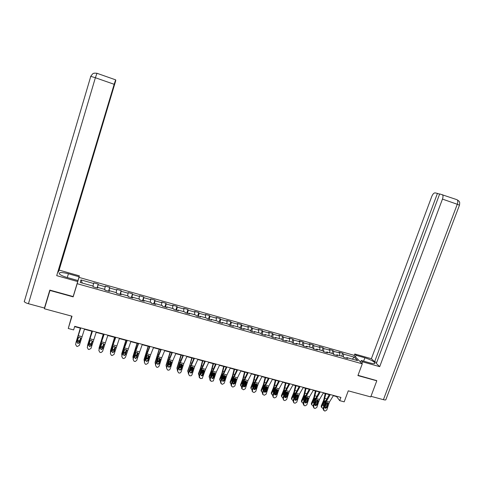 <?xml version="1.0" encoding="UTF-8"?>
<svg xmlns="http://www.w3.org/2000/svg" width="484" height="484" viewBox="0 0 484 484"><rect width="100%" height="100%" fill="white"/><g stroke="black" fill="none" stroke-linecap="round" stroke-linejoin="round"><path stroke-width="0.73" d="M71.723 316.149L68.256 328.485L73.629 329.913L74.73 326.319L340.911 397.406L339.72 400.643L344.197 401.835L348.262 390.836L370.75 396.91L376.794 380.799L376.419 380.418M77.736 281.573L56.707 275.644L115.67 79.793L114.17 84.301L95.372 77.73L28.441 303.716L44.443 308.042L49.822 290.097L73.163 296.553L78.983 277.386L353.804 355.238L362.274 363.823L77.18 283.691L78.983 277.386M50.058 290.164L44.437 308.78L72.007 316.221L68.256 328.485M354.179 357.119L343.519 354.106L342.745 353.284L338.975 352.219L339.738 353.036L333.67 351.324L332.925 350.507L329.126 349.436L329.864 350.247L323.748 348.516L323.034 347.712L319.216 346.629L319.918 347.433L313.759 345.697L313.081 344.892L309.234 343.803L309.899 344.602L303.698 342.853L303.051 342.055L299.179 340.96L299.814 341.752L293.57 339.986L292.959 339.199L289.051 338.098L289.65 338.879L283.364 337.106L282.789 336.326L278.857 335.212L279.419 335.993L273.091 334.202L272.546 333.428L268.59 332.308L269.116 333.077L262.739 331.274L262.237 330.511L258.25 329.386L258.74 330.142L252.315 328.327L251.849 327.577L247.832 326.44L248.292 327.19L241.819 325.363L241.389 324.613L237.341 323.469L237.765 324.213L231.243 322.374L230.85 321.636L226.778 320.481L227.159 321.219L220.595 319.361L220.238 318.635L216.136 317.474L216.481 318.2L209.868 316.33L209.548 315.61L205.416 314.443L205.718 315.157L199.063 313.275L198.779 312.567L194.616 311.387L194.883 312.095L188.179 310.202L187.937 309.5L183.745 308.314L183.968 309.01L177.211 307.104L177.011 306.408L172.788 305.21L172.969 305.906L166.163 303.982L166.006 303.293L161.753 302.089L161.892 302.772L155.037 300.836L154.916 300.159L150.633 298.949L150.736 299.62L143.827 297.666L143.748 297.001L139.434 295.778L139.495 296.444L132.531 294.472L132.495 293.818L128.145 292.584L128.163 293.237L121.151 291.259L121.163 290.612L116.777 289.372L116.753 290.013L109.687 288.016L109.741 287.381L105.324 286.129L105.258 286.764L98.137 284.755L98.234 284.126L93.787 282.868L93.672 283.491L80.949 279.897L80.247 282.493L93.182 286.135L93.061 286.788L97.623 288.071L97.72 287.417L104.955 289.456L104.883 290.116L109.408 291.386L109.463 290.727L116.644 292.747L116.614 293.419L121.103 294.677L121.115 294.006L128.242 296.014L128.26 296.692L132.713 297.944L132.677 297.267L139.749 299.257L139.809 299.947L144.232 301.187L144.153 300.497L151.171 302.476L151.28 303.172L155.667 304.406L155.539 303.704L162.509 305.67L162.66 306.378L167.01 307.6L166.847 306.892L173.762 308.84L173.95 309.554L178.275 310.77L178.064 310.05L184.93 311.986L185.16 312.712L189.45 313.922L189.202 313.19L196.014 315.108L196.286 315.846L200.545 317.044L200.255 316.3L207.013 318.206L207.333 318.956L211.556 320.142L211.224 319.392L217.939 321.285L218.296 322.041L222.489 323.221L222.12 322.459L228.781 324.341L229.174 325.103L233.342 326.276L232.931 325.508L239.544 327.372L239.979 328.146L244.111 329.308L243.658 328.533L250.228 330.378L250.7 331.159L254.802 332.314L254.312 331.534L260.834 333.367L261.342 334.16L265.42 335.303L264.893 334.511L271.361 336.338L271.911 337.13L275.953 338.274L275.39 337.469L281.815 339.278L282.402 340.089L286.419 341.214L285.814 340.409L292.197 342.206L292.814 343.017L296.801 344.142L296.166 343.325L302.5 345.11L303.159 345.927L307.116 347.04L306.445 346.217L312.731 347.99L313.42 348.819L317.353 349.926L316.645 349.091L322.889 350.852L323.614 351.686L327.517 352.788L326.779 351.947L332.974 353.695L333.736 354.536L337.608 355.625L336.834 354.778L342.993 356.514L343.785 357.367L347.633 358.45L346.822 357.597L357.628 360.641L354.179 357.119L352.316 359.14M97.502 288.034L97.72 287.417M98.137 284.755L97.242 287.962M105.258 286.764L104.556 289.341M109.227 291.338L109.463 290.727M109.687 288.016L108.833 291.223M116.753 290.013L116.087 292.59M120.861 294.611L121.115 294.006M121.151 291.259L120.341 294.466M128.163 293.237L127.534 295.815M132.41 297.86L132.677 297.267M132.531 294.472L131.757 297.678M139.495 296.444L138.89 299.015M143.869 301.09L144.153 300.497M143.827 297.666L143.095 300.866M150.736 299.62L150.167 302.191M155.243 304.291L155.539 303.704M155.037 300.836L154.342 304.037M161.892 302.772L161.353 305.344M166.532 307.467L166.847 306.892M166.163 303.982L165.51 307.177M172.969 305.906L172.461 308.471M177.737 310.625L178.064 310.05M177.211 307.104L176.593 310.298M183.968 309.01L183.49 311.581M188.863 313.753L189.202 313.19M188.179 310.202L187.598 313.396M194.883 312.095L194.435 314.661M199.898 316.863L200.255 316.3M199.063 313.275L198.519 316.469M205.718 315.157L205.301 317.722M210.861 319.948L211.224 319.392M209.868 316.33L209.36 319.525M216.481 318.2L216.088 320.765M221.739 323.01L222.12 322.459M220.595 319.361L220.123 322.556M227.159 321.219L226.796 323.778M232.532 326.047L232.931 325.508M231.243 322.374L230.808 325.563M237.765 324.213L237.432 326.773M243.252 329.066L243.658 328.533M241.819 325.363L241.419 328.551M248.292 327.19L247.983 329.749M253.894 332.06L254.312 331.534M252.315 328.327L251.952 331.516M258.74 330.142L258.462 332.702M264.458 335.037L264.893 334.511M262.739 331.274L262.407 334.456M269.116 333.077L268.868 335.63M274.948 337.989L275.39 337.469M273.091 334.202L272.788 337.378M279.419 335.993L279.195 338.546M285.36 340.918L285.814 340.409M283.364 337.106L283.098 340.282M289.65 338.879L289.456 341.432M295.7 343.828L296.166 343.325M293.57 339.986L293.334 343.162M299.814 341.752L299.638 344.299M305.961 346.719L306.445 346.217M303.698 342.853L303.498 346.024M309.899 344.602L309.754 347.149M316.155 349.587L316.645 349.091M313.759 345.697L313.59 348.867M319.918 347.433L319.797 349.98M326.276 352.437L326.779 351.947M323.748 348.516L323.608 351.68M329.864 350.247L329.767 352.788M336.319 355.262L336.834 354.778M333.67 351.324L333.567 354.349M339.738 353.036L339.671 355.577M346.296 358.075L346.822 357.597M343.519 354.106L343.452 357.01M362.274 363.823L357.912 375.584L376.794 380.799M49.937 290.442L73.157 296.861L77.18 283.691M333.319 395.7L336.561 396.571L339.72 400.643M74.633 326.646L80.592 328.237M84.434 329.259L92.305 331.365M96.159 332.393L103.933 334.462M107.793 335.497L115.47 337.548M119.342 338.582L126.917 340.603M130.807 341.637L138.285 343.634M142.181 344.675L149.568 346.647M153.476 347.694L160.767 349.636M164.681 350.682L171.881 352.606M175.807 353.653L182.91 355.552M186.848 356.599L193.866 358.475M197.811 359.527L204.738 361.379M208.689 362.431L215.531 364.258M219.494 365.317L226.246 367.12M230.215 368.179L236.882 369.957M240.863 371.022L247.445 372.777M251.432 373.842L257.93 375.578M261.923 376.643L268.336 378.355M272.341 379.426L278.675 381.114M282.686 382.185L288.936 383.854M292.959 384.925L299.13 386.577M303.153 387.648L309.234 389.299M313.281 390.352L319.295 391.961M323.336 393.038L329.271 394.623M80.949 279.897L82.377 283.092M93.672 283.491L92.94 286.068M342.745 353.284L341.692 356.151M332.925 350.507L331.879 353.387M323.034 347.712L321.993 350.597M313.081 344.892L312.041 347.796M303.051 342.055L302.016 344.971M292.959 339.199L291.919 342.127M282.789 336.326L281.755 339.266M272.546 333.428L271.476 336.501M262.237 330.511L261.1 333.779M251.849 327.577L250.645 331.068M241.389 324.613L240.161 328.194M230.85 321.636L229.628 325.23M220.238 318.635L219.022 322.241M209.548 315.61L208.332 319.234M198.779 312.567L197.569 316.203M187.937 309.5L186.727 313.154M177.011 306.408L175.807 310.081M166.006 303.293L164.808 306.983M154.916 300.159L153.724 303.861M143.748 297.001L142.562 300.721M132.495 293.818L131.309 297.551M121.163 290.612L119.984 294.363M109.741 287.381L108.567 291.15M98.234 284.126L97.066 287.913M73.157 296.861L74.621 291.785M333.488 395.428L329.416 402.071L326.742 410.057L325.06 411.055L324.425 410.892L323.572 409.228L325.569 402.785L327.353 402.64L327.995 403.202L326.918 407.504L325.569 408.308L324.885 406.971L326.252 402.966M329.441 394.345L325.006 402.307L323.016 408.732L323.572 409.228M330.294 394.575L325.569 402.785M323.754 410.438L323.016 408.732M324.945 407.794L326.355 407.014L327.583 402.984M325.2 393.534L323.693 400.177L321.255 405.894L321.57 407.419L323.094 408.466M325.835 393.704L324.105 401.048L321.654 406.778M328.981 394.545L328.824 395.361M326.942 402.609L324.849 407.498M323.85 406.028L323.07 405.314L323.137 404.793L324.691 401.2L325.665 400.619M321.558 407.189L321.255 405.894M323.07 405.017L324.159 405.041M360.241 361.76L360.749 361.784M361.971 363.514L362.589 361.844L361.233 360.483L370.212 363.012C373.69 363.926 375.269 363.889 374.949 362.891C373.424 361.137 370.06 359.437 364.869 357.791L356.067 355.292L354.784 354.004L371.385 358.717L431.758 196.498C432.775 194.072 433.894 192.868 435.11 192.874L437.433 193.406L374.61 361.796L371.385 358.717M362.589 361.844L379.698 366.666L376.346 363.46L439.684 193.921L456.805 199.644M376.74 362.401L374.61 361.796M355.468 356.92L356.067 355.292M354.185 355.619L354.784 354.004M360.616 362.141L361.233 360.483M379.698 366.666L442.461 199.099C443.187 196.952 443.187 195.476 442.455 194.659M383.413 399.675L457.271 204.272L459.455 205.198L385.936 399.439C386.069 400.05 385.228 400.129 383.413 399.675L370.974 396.317M439.593 194.163L437.433 193.406M376.57 380.575L358.009 375.33M67.276 277.544L68.419 273.756C62.055 272.165 59 272.165 59.248 273.762C60.294 275.003 62.902 276.243 67.07 277.483L78.021 280.575M68.419 273.756L79.11 276.781L79.376 275.844L59.121 270.096L58.189 272.244L115.797 80.471L59.121 270.096M77.954 280.557L79.11 276.781M28.441 303.716C26.196 303.075 24.811 302.379 24.279 301.629L24.248 301.187M45.181 306.312L44.443 308.042M37.607 256.466L37.51 256.798M56.707 275.644L114.17 84.301M323.5 392.76L319.488 399.445L316.814 407.461L315.12 408.466L314.146 408.157L313.614 406.627L315.616 400.159L317.413 400.014L318.079 400.631L316.984 404.902L315.629 405.707L314.939 404.364L315.852 401.417M319.458 391.677L315.078 399.687L313.081 406.136L313.614 406.627M320.287 391.901L315.616 400.159M313.801 407.837L313.081 406.136M314.993 405.187L316.445 404.418L317.679 400.371M313.444 390.074L309.488 396.801L306.814 404.848L305.108 405.852L304.466 405.689L303.595 404.007L305.604 397.515L307.407 397.37L308.096 398.054L306.983 402.277L305.622 403.081L304.92 401.738L306.293 397.703M309.409 388.997L305.083 397.049L303.081 403.523L303.595 404.007M310.208 389.209L305.604 397.515M303.777 405.223L303.081 403.523M307.177 397.34L304.981 402.561L306.463 401.799L307.703 397.739M315.362 390.909L313.832 397.57L311.406 403.317L311.702 404.781L313.166 405.87M315.979 391.072L314.219 398.435L311.787 404.194M319.144 391.919L319.059 392.355M317.099 399.978L314.945 405.06M313.922 403.426L313.263 402.198L314.812 398.592L315.731 398.011M311.696 404.588L311.406 403.317M313.202 402.416L314.207 402.5M305.452 388.265L303.904 394.944L301.496 400.716L301.762 402.119L303.166 403.257M306.045 388.422L304.267 395.809L301.853 401.587M303.922 400.806L303.329 399.584L304.859 395.96L305.725 395.392M305.567 399.663L306.445 397.564M301.762 401.974L301.496 400.716M303.262 399.796L304.194 399.935M303.317 387.369L299.414 394.139L296.74 402.216L295.028 403.226L293.957 402.857L293.498 401.369L295.512 394.859L297.333 394.714L298.041 395.458L296.91 399.639L295.536 400.443L294.835 399.094L296.214 395.041M299.287 386.292L295.022 394.393L293.014 400.885L293.498 401.369M300.056 386.498L295.512 394.859M293.691 402.591L293.014 400.885M294.889 399.911L296.414 399.161L297.654 395.089M293.116 384.647L289.275 391.459L286.601 399.566L284.876 400.577L284.223 400.407L283.739 400.159L283.334 398.713L285.354 392.179L287.181 392.034L287.913 392.851L286.764 396.977L285.385 397.787L284.677 396.432L286.056 392.361M289.099 383.57L284.882 391.719L282.868 398.235L283.334 398.713M289.831 383.77L285.354 392.179M283.539 399.959L282.868 398.235M284.725 397.243L286.292 396.505L287.538 392.415M282.844 381.9L279.062 388.761L276.382 396.898L274.652 397.909L273.992 397.739L273.43 397.424L273.097 396.039L275.124 389.481L276.963 389.336L277.701 390.158L276.546 394.297L275.16 395.107L274.446 393.746L275.832 389.668M278.832 380.829L274.676 389.027L272.655 395.567L273.097 396.039M279.534 381.017L275.124 389.481M273.333 397.322L272.655 395.567M274.495 394.557L276.098 393.831L277.35 389.729M295.476 385.603L293.903 392.3L291.507 398.096L291.755 399.439L293.092 400.625M296.051 385.754L294.242 393.159L291.846 398.967M297.182 394.684L294.992 399.947M293.855 398.157L293.316 396.959L294.841 393.317L295.639 392.754M295.349 397.424L296.486 394.823M291.755 399.336L291.507 398.096M293.262 397.152L294.109 397.34M285.433 382.917L283.836 389.638L281.458 395.458L281.682 396.735L282.952 397.969M285.983 383.068L284.15 390.491L281.773 396.329M287.121 392.022L284.937 397.316M283.721 395.488L283.243 394.309L284.755 390.649L285.487 390.104M285.233 394.629L286.443 392.088M285.312 394.853L285.04 395.24M281.682 396.68L281.458 395.458M283.182 394.49L283.957 394.714M275.317 380.218L273.69 386.952L271.336 392.808L271.542 394.012L272.74 395.301M275.844 380.357L273.986 387.805L271.621 393.667M276.981 389.342L274.815 394.66M273.514 392.796L273.091 391.641L274.501 388.144L275.263 387.436M275.045 391.804L276.328 389.354M275.178 392.191L274.767 392.693M271.252 393.147L271.542 394.012L271.336 392.808M273.043 391.81L273.738 392.064M272.498 379.135L268.777 386.038L266.097 394.212L264.355 395.228L263.024 394.629L262.788 393.341L264.821 386.758L266.672 386.619L267.416 387.448L266.26 391.598L264.863 392.415L264.143 391.048L265.534 386.952M268.493 378.071L264.397 386.311L262.37 392.875L262.788 393.341M269.164 378.246L264.821 386.758M264.185 391.846L265.837 391.139L267.095 386.867L267.428 387.617M262.661 394.224L262.37 392.875M265.129 377.496L263.484 384.254L261.142 390.134L261.33 391.266L262.455 392.609M265.631 377.635L263.756 385.101L261.402 390.993M266.769 386.649L264.627 391.979M263.236 390.08L262.873 388.954L264.27 385.445L264.966 384.762M264.79 388.936L264.972 389.505L266.133 386.607M264.972 389.505L264.433 390.092M261.324 391.302L261.142 390.134M262.824 389.112L263.447 389.378M262.08 376.352L258.42 383.304L255.74 391.502L253.985 392.524L252.527 391.756L252.4 390.63L254.439 384.024L256.302 383.885L257.058 384.713L255.897 388.882L254.493 389.699L253.9 389.281L253.761 388.325L255.159 384.211M258.081 375.288L254.046 383.582L252.013 390.171L252.4 390.63M258.722 375.457L254.439 384.024M253.804 389.112L255.498 388.428L256.762 384.229L257.071 384.974M252.479 391.671L252.013 390.171M254.868 374.761L253.199 381.531L250.875 387.442L251.057 388.495L252.091 389.904M255.352 374.888L253.447 382.378L251.117 388.295M256.484 383.945L254.372 389.275M252.884 387.333L252.527 386.413L254.59 382.07M254.469 386.032L254.699 386.807L255.861 383.854M254.699 386.807L254.033 387.454M251.039 388.585L250.875 387.442M252.533 386.389L253.09 386.674M255.11 384.272L254.669 385.385M251.583 373.551L247.983 380.545L245.303 388.773L243.537 389.795L241.939 388.737L243.99 381.265L245.866 381.126L246.622 381.961L245.461 386.147L244.051 386.964L243.331 386.323L244.71 381.459M247.59 372.486L243.615 380.829L241.577 387.442L241.946 387.896M248.201 372.65L243.99 381.265M242.012 388.924L241.577 387.442M243.349 386.359L245.085 385.694L246.344 381.549M244.541 372.002L242.841 378.797L240.536 384.726L241.661 387.176M244.995 372.123L243.065 379.637L240.754 385.585M246.12 381.235L244.045 386.541M242.466 384.562L242.212 383.528L244.136 379.365M243.942 383.534L244.118 383.237L244.347 384.084L245.515 381.089M244.347 384.084L243.561 384.78M240.681 385.845L240.536 384.726M242.175 383.649L242.659 383.933M244.868 381.319L244.118 383.237M241.008 370.726L237.475 377.762L234.794 386.032L233.016 387.055L232.338 386.879L231.346 385.524L233.463 378.488L235.345 378.355L236.113 379.19L234.952 383.389L233.53 384.211L232.731 383.183L234.189 378.682M237.027 369.667L233.113 378.058L231.068 384.695L231.412 385.143M237.608 369.818L233.463 378.488M231.467 386.147L231.068 384.695M232.816 383.582L234.601 382.947L235.865 378.784M234.135 369.225L232.411 376.038L230.124 381.997L231.152 384.423M234.565 369.34L232.61 376.873L230.317 382.85M235.684 378.5L233.645 383.782M231.969 381.767L231.757 380.823L233.609 376.649M233.355 380.981L233.718 380.503L233.923 381.344L235.091 378.313M233.923 381.344L233.016 382.07M230.251 383.086L230.124 381.997M231.739 380.884L232.157 381.168M234.51 378.44L233.718 380.503M230.36 367.882L226.893 374.967L224.207 383.261L222.422 384.29L221.739 384.114L220.801 382.372L222.858 375.693L224.757 375.554L225.532 376.401L224.352 380.66L222.93 381.434L222.18 380.043L223.59 375.886M226.391 366.824L222.537 375.269L220.486 381.93L220.801 382.372M226.929 366.969L222.858 375.693M220.849 383.346L220.486 381.93M222.61 380.993L224.025 380.218L225.26 376.213L225.496 376.945M223.656 366.424L221.902 373.255L219.633 379.25L220.571 381.652M224.062 366.533L222.077 374.09L219.803 380.091M225.163 375.759L223.172 380.993M221.406 378.948L221.261 378.016L222.997 373.932M222.707 378.337L223.245 377.744L223.42 378.591L224.588 375.524M223.245 377.75L223.42 378.591L222.404 379.329M221.23 378.101L221.581 378.373M224.068 375.584L223.245 377.744M219.633 365.021L216.227 372.148L213.269 380.993L211.06 381.325L210.117 379.583L212.18 372.88L214.085 372.74L214.872 373.587L213.698 377.816L212.258 378.639L211.502 377.242L212.918 373.073M215.67 363.962L211.883 372.456L209.826 379.141L210.117 379.583M216.179 364.095L212.18 372.88M210.147 380.527L209.826 379.141M211.968 378.204L213.135 377.847L214.624 373.406L214.835 374.138M213.099 363.611L211.32 370.46L209.076 376.479L209.917 378.857M213.48 363.708L211.472 371.288L209.215 377.32M214.569 373.013L212.627 378.179M210.764 376.092L210.667 375.233L212.119 371.434M211.998 375.638L212.694 374.967L212.845 375.808L214.007 372.722M212.845 375.808L211.714 376.558M213.535 372.728L212.694 374.967M208.828 362.135L205.488 369.31L202.209 378.482L200.309 378.524L199.354 376.77L201.417 370.042L203.341 369.903L204.133 370.756L202.959 375.003L202.415 375.693L201.507 375.826L200.745 374.422L202.167 370.236M204.877 361.076L201.15 369.625L199.087 376.334L199.354 376.77M205.349 361.203L201.417 370.042M199.372 377.677L199.087 376.334M201.241 375.396L202.149 375.263L202.687 374.574L203.915 370.581L204.097 371.307M202.469 360.774L200.666 367.64L198.434 373.69L199.184 376.032M202.826 360.864L200.787 368.463L198.555 374.525M203.897 370.248L202.016 375.33M201.217 372.892L202.07 372.172L202.197 373.007L203.347 369.903M202.197 373.007L200.951 373.757M200.049 373.206L201.429 368.633L200.787 368.463M202.923 369.867L202.07 372.172M197.944 359.225L194.677 366.449L191.991 374.846L191.138 375.796L189.474 375.699L188.506 373.932L190.581 367.181L192.517 367.047L193.316 367.901L192.136 372.166L191.392 372.952L190.684 372.995L189.909 371.579L191.331 367.38M193.999 358.172L190.345 366.769L188.276 373.509L188.506 373.932M194.441 358.293L190.581 367.181M190.442 372.565L191.15 372.529L191.894 371.742L193.128 367.731L193.279 368.457M191.761 357.912L189.934 364.803L187.719 370.877L188.373 373.182M192.094 358.003L187.81 371.712M193.14 367.477L191.325 372.444M190.363 370.109L191.368 369.359L191.47 370.187L192.608 367.072M191.47 370.187L190.109 370.932M189.262 370.284L190.654 365.825M192.227 367.005L191.368 369.359M186.981 356.297L183.781 363.569L181.095 371.996L180.054 373.019L179.262 373.037L178.56 372.849L177.586 371.083L179.667 364.301L181.615 364.168L182.42 365.027L181.24 369.31L179.776 370.139L178.995 368.717L180.423 364.5M183.043 355.244L179.455 363.901L177.38 370.659L177.586 371.083M183.448 355.353L179.667 364.301M178.977 369.346L180.133 369.722L181.022 368.893L182.256 364.869L182.383 365.583M180.98 355.032L176.926 368.046L177.489 370.308M181.282 355.117L176.993 368.881M182.305 364.7L180.568 369.522M179.437 367.283L180.593 366.521L180.665 367.35L181.79 364.228M180.665 367.35L179.195 368.07M178.408 367.314L179.37 364.174M181.452 364.137L180.593 366.521M175.934 353.35L172.8 360.671L170.12 369.129L168.94 370.187L167.567 369.988L166.587 368.209L168.674 361.403L170.634 361.27L171.445 362.135L170.259 366.43L168.783 367.259L168.002 365.837L169.43 361.602M172.008 352.298L168.486 361.004L166.587 368.209M172.377 352.4L168.674 361.403M167.972 366.418L169.079 366.872L170.072 366.019L171.312 361.978L171.409 362.691M170.114 352.134L166.06 365.196L166.52 367.404M170.392 352.207L166.097 366.025M170.991 363.03L169.739 366.551M168.432 364.422L169.733 363.666L169.781 364.488L170.888 361.373M169.781 364.488L168.202 365.184M167.482 364.271L167.978 362.655M170.592 361.258L169.733 363.666M164.808 350.374L161.747 357.749L159.061 366.243L157.778 367.32L157.203 367.283L156.495 367.096L155.503 365.311L157.596 358.481L159.569 358.348L160.386 359.219L159.2 363.526L157.717 364.361L156.925 362.933L158.365 358.686M160.888 349.327L157.439 358.087L155.503 365.311M161.226 349.418L157.596 358.481M156.889 363.466L157.972 363.986L159.042 363.121L160.283 359.067L160.355 359.775M159.175 349.212L155.11 362.328L155.479 364.476M159.424 349.279L155.122 363.145M159.472 361.729L158.849 363.502M157.354 361.524L158.8 360.792L158.819 361.608L159.908 358.499M158.819 361.608L157.131 362.262M159.641 358.372L158.8 360.792M153.597 347.385L150.609 354.802L147.922 363.333L146.053 364.373L145.339 364.186L144.335 362.395L146.434 355.54L148.425 355.407L149.247 356.278L148.062 360.61L146.567 361.445L145.763 360.005L147.209 355.74M149.689 346.338L146.307 355.153L144.335 362.395M149.986 346.417L146.434 355.54M145.72 360.483L146.797 361.076L147.929 360.211L149.217 356.841M148.152 346.272L144.081 359.43L144.359 361.512M148.37 346.332L144.063 360.253M146.198 358.59L147.783 357.894L147.777 358.704L148.842 355.613M147.777 358.704L145.98 359.309M148.618 355.474L147.783 357.894M142.302 344.366L136.7 360.399L135.266 361.494L134.098 361.258L133.088 359.455L135.193 352.576L137.196 352.443L138.031 353.32L136.839 357.664L135.332 358.499L134.522 357.059L135.974 352.782M138.406 343.325L135.096 352.195L133.088 359.455M138.666 343.392L135.193 352.576M134.473 357.47L135.55 358.148L136.736 357.271L137.994 353.883M137.051 343.307L132.967 356.52L133.154 358.523M137.244 343.356L132.925 357.331M134.963 355.619L136.688 354.972L136.651 355.782L137.692 352.715M136.651 355.782L136.373 356.206L134.752 356.327M137.498 352.57L136.688 354.972M130.922 341.329L125.398 357.446L123.904 358.541L122.779 358.305L121.756 356.49L123.868 349.587L125.882 349.454L126.723 350.337L125.531 354.699L124.013 355.54L123.196 354.088L124.654 349.793M127.038 340.288L123.795 349.212L121.756 356.49M127.262 340.349L123.868 349.587M123.148 354.433L124.231 355.189L125.453 354.312L126.699 350.241M125.864 340.319L121.78 353.586L121.877 355.498M126.028 340.367L121.702 354.391M123.65 352.606L125.193 352.497L125.507 352.031L125.441 352.836L126.457 349.805M125.441 352.836L125.132 353.302L123.438 353.308M126.3 349.66L125.507 352.031M119.457 338.262L114.006 354.469L112.1 355.522L111.368 355.329L110.34 353.508L112.457 346.574L114.484 346.447L115.337 347.337L114.139 351.711L112.615 352.552L111.792 351.1L113.25 346.786M115.585 337.227L110.34 353.508M115.767 337.275L112.457 346.574M111.743 351.36L112.832 352.213L114.091 351.33L115.325 347.294M114.593 337.312L110.503 350.628L110.509 352.443M114.732 337.348L110.4 351.432M112.258 349.557L113.891 349.569L114.242 349.067L114.151 349.871L115.138 346.883M114.151 349.871L112.645 350.604L112.046 350.253M115.01 346.738L114.242 349.067M107.908 335.182L102.529 351.469L100.95 352.576L99.873 352.334L98.833 350.501L100.962 343.543L103.001 343.416L103.86 344.312L102.656 348.704L101.126 349.545L100.297 348.081L101.755 343.755M104.042 334.148L98.833 350.501M104.187 334.184L100.962 343.543M100.255 348.262L101.356 349.206L102.644 348.329L103.866 344.336M103.243 334.281L99.141 347.651L99.069 349.345M103.352 334.311L99.014 348.45M100.787 346.459L101.392 346.822L102.511 346.617L102.898 346.084L102.777 346.877L103.727 343.955M102.777 346.877L102.384 347.415L101.265 347.621L100.575 347.155M103.636 343.821L102.898 346.084M96.268 332.072L90.968 348.45L89.038 349.509L88.294 349.309L87.247 347.476L89.377 340.488L91.434 340.361L92.299 341.262L91.095 345.673L89.552 346.514L88.711 345.044L90.181 340.7M92.414 331.044L87.247 347.476M92.517 331.068L89.377 340.488M88.687 345.134L89.794 346.181L91.113 345.304L92.311 341.365M91.809 331.231L87.543 346.211M91.887 331.25L87.537 345.443M89.237 343.313L89.957 343.815L91.04 343.64L91.47 343.077L91.319 343.87L92.226 341.026M91.319 343.87L90.889 344.433L89.806 344.608L89.026 344.015M92.166 340.905L91.47 343.077M84.537 328.939L79.322 345.407L77.38 346.465L76.629 346.266L75.571 344.426L77.706 337.409L79.775 337.287L80.653 338.189L79.443 342.618L77.888 343.465L77.041 341.988L78.148 343.138L79.491 342.255L80.671 338.389M80.695 327.91L75.571 344.426M80.761 327.928L77.706 337.409M78.517 337.626L77.041 341.988M80.29 328.152L75.946 343.011M80.332 328.164L75.982 342.412M77.615 340.107L78.438 340.79L79.491 340.639L79.957 340.046L79.775 340.833L80.628 338.104M79.775 340.833L79.309 341.426L78.257 341.577L77.398 340.815M80.598 338.001L79.957 340.046M328.055 403.438L328.739 403.62M326.24 401.23L329.416 402.071M326.355 407.014L326.918 407.504M328.013 403.965L327.541 403.19M326.664 398.913L324.897 398.441M324.691 401.2L324.105 401.048M459.485 205.125C460.078 200.981 459.159 201.997 458.88 201.017L457.205 199.838C457.973 200.666 457.997 202.143 457.271 204.272L442.461 199.099M363.623 361.155L364.869 357.791M96.988 73.229L95.372 77.73L90.617 76.303M318.127 400.819L318.817 401M316.288 398.598L319.488 399.445M316.445 404.418L316.984 404.902M318.085 401.351L317.631 400.577M308.127 398.181L308.822 398.368M306.269 395.948L309.488 396.801M306.463 401.799L306.983 402.277M308.084 398.713L307.655 397.945M316.724 396.275L315.017 395.821M314.812 398.592L314.219 398.435M306.711 393.619L305.065 393.183M304.859 395.96L304.267 395.809M298.059 395.525L298.755 395.712M296.172 393.28L299.414 394.139M296.414 399.161L296.91 399.639M298.017 396.057L297.612 395.295M287.623 392.276L288.615 393.038M286.008 390.594L289.275 391.459M286.292 396.505L286.764 396.977M287.877 393.383L287.49 392.627M277.701 390.158L278.409 390.346M275.771 387.89L279.062 388.761M276.098 393.831L276.546 394.297M277.665 390.697L277.302 389.941M296.632 390.945L295.046 390.527M294.841 393.317L294.242 393.159M286.48 388.253L284.955 387.847M284.755 390.649L284.15 390.491M276.255 385.542L274.797 385.155M274.597 387.968L273.986 387.805M267.416 387.448L268.13 387.636M265.462 385.161L268.777 386.038M265.837 391.139L266.26 391.598M267.374 387.986L267.041 387.23M265.958 382.814L264.567 382.439M264.367 385.264L263.756 385.101M257.058 384.713L257.772 384.901M255.08 382.421L258.42 383.304M255.498 388.428L255.897 388.882M257.016 385.252L256.708 384.508M255.588 380.061L254.257 379.71M254.058 382.541L253.447 382.378M246.622 381.961L247.348 382.154M244.626 379.656L247.983 380.545M245.085 385.694L245.461 386.147M246.586 382.505L246.302 381.761M245.14 377.29L243.882 376.957M243.682 379.801L243.065 379.637M236.113 379.19L236.845 379.383M234.093 376.873L237.475 377.762M234.601 382.947L234.952 383.389M236.077 379.734L235.817 378.996M234.619 374.501L233.427 374.186M233.234 377.036L232.61 376.873M225.532 376.401L226.264 376.594M223.481 374.065L226.893 374.967M224.038 380.176L224.364 380.618M224.025 371.688L222.9 371.391M222.707 374.259L222.077 374.09M214.872 373.587L215.61 373.781M212.797 371.24L216.227 372.148M213.402 377.387L213.698 377.816M213.353 368.862L212.294 368.578M212.107 371.458L211.472 371.288M204.133 370.756L204.877 370.95M202.034 368.397L205.488 369.31M202.687 374.574L202.959 375.003M202.602 366.007L201.616 365.747M193.316 367.901L194.066 368.1M191.192 365.529L194.677 366.449M191.894 371.742L192.136 372.166M191.773 363.139L190.859 362.897M190.666 365.789L190.031 365.62M182.42 365.027L183.176 365.226M180.272 362.643L183.781 363.569M181.022 368.893L181.24 369.31M180.865 360.241L180.024 360.023M179.776 362.915L179.189 362.758M171.445 362.135L172.207 362.334M169.267 359.733L172.8 360.671M170.072 366.019L170.259 366.43M169.878 357.331L169.11 357.125M168.807 360.017L168.275 359.872M160.386 359.219L161.154 359.418M158.183 356.805L161.747 357.749M159.042 363.121L159.2 363.526M158.806 354.391L158.117 354.209M157.76 357.095L157.276 356.968M149.247 356.278L150.022 356.484M147.021 353.852L150.609 354.802M147.929 360.211L148.062 360.61M147.656 351.438L147.039 351.275M146.628 354.155L146.198 354.04M138.031 353.32L138.805 353.526M135.768 350.882L139.386 351.832M136.736 357.271L136.839 357.664M136.421 348.456L135.883 348.317M135.411 351.19L135.036 351.094M126.723 350.337L127.51 350.543M124.436 347.881L128.078 348.843M125.453 354.312L125.531 354.699M126.687 350.906L126.705 350.265M125.102 345.455L124.648 345.334M124.116 348.208L123.795 348.123M115.337 347.337L116.124 347.542M113.02 344.868L116.692 345.836M114.091 351.33L114.139 351.711M115.301 347.905L115.337 347.367M113.704 342.43L113.323 342.333M103.86 344.312L104.653 344.517M101.519 341.825L105.216 342.799M102.644 348.329L102.656 348.704M103.824 344.88L103.878 344.451M92.299 341.262L93.097 341.474M89.927 338.758L93.654 339.744M91.113 345.304L91.095 345.673M92.269 341.831L92.317 341.51M80.653 338.189L81.457 338.401M78.251 335.672L82.002 336.664M79.491 342.255L79.443 342.618M325.351 408.224L325.03 407.939M321.57 407.419L321.17 406.536M374.695 363.569L374.949 362.891M24.279 301.629L90.792 76.29C93.963 71.814 93.442 73.955 94.495 73.12L96.915 73.272L115.622 79.842M315.386 405.604L315.078 405.326M318.079 400.631L317.879 400.292M308.096 398.054L307.866 397.642M311.702 404.781L311.321 403.904M301.762 402.119L301.405 401.248M298.041 395.458L297.781 394.968M277.713 390.243L277.392 389.566M291.755 399.439L291.416 398.568M281.682 396.735L281.367 395.87M262.612 394.164L263.024 394.629M261.33 391.266L261.064 390.4M252.134 391.29L252.527 391.756M251.057 388.495L250.815 387.636M246.628 382.318L246.344 381.574M241.577 388.277L241.939 388.737M240.711 385.706L240.494 384.853M236.101 379.644L235.841 378.905M231.007 385.07L231.346 385.524M230.299 382.898L230.106 382.045M224.025 380.218L224.352 380.66M213.135 377.847L213.432 378.282M212.67 375.033L212.821 375.874M202.149 375.263L202.415 375.693M202.016 372.299L202.143 373.134M191.15 372.529L191.392 372.952M191.283 369.54L191.386 370.369M180.133 369.722L180.344 370.139M180.471 366.757L180.544 367.586M169.079 366.872L169.267 367.283M169.575 363.956L169.624 364.779M157.972 363.986L158.129 364.398M158.601 361.124L158.625 361.947M146.797 361.076L146.924 361.481M147.547 358.275L147.541 359.092M135.55 358.148L135.653 358.541M136.409 355.395L136.373 356.206M124.231 355.189L124.303 355.577M125.193 352.497L125.132 353.302M112.832 352.213L112.875 352.594M113.891 349.569L113.8 350.368M101.356 349.206L101.362 349.581M102.511 346.617L102.384 347.415M89.794 346.181L89.77 346.55M91.04 343.64L90.889 344.433M78.148 343.138L78.093 343.501M79.491 340.639L79.309 341.426"/></g></svg>
